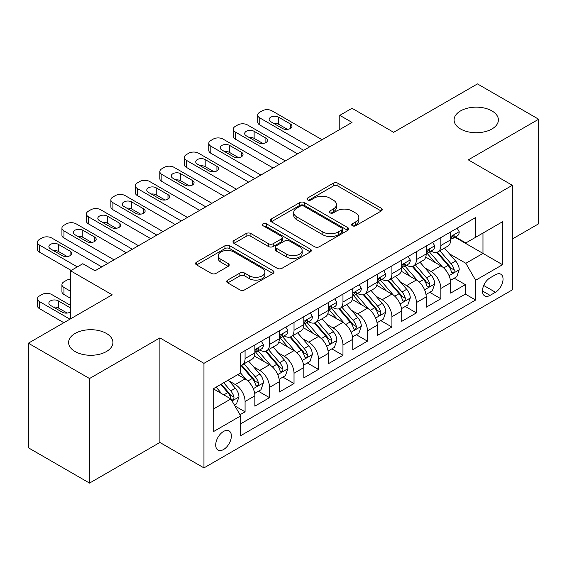 <?xml version="1.0" encoding="UTF-8"?>
<svg xmlns="http://www.w3.org/2000/svg" width="567" height="567" viewBox="0 0 567 567"><rect width="100%" height="100%" fill="white"/><g stroke="black" fill="none" stroke-linecap="round" stroke-linejoin="round"><path stroke-width="0.85" d="M352.341 225.744A2.381 1.375 0 0 0 355.707 225.744L381.23 211.009A3.395 1.963 0 0 0 382.229 209.62A3.395 1.963 0 0 0 381.23 208.238L337.989 183.269A3.395 1.963 0 0 0 333.183 183.269L307.661 198.003A2.381 1.375 0 0 0 306.96 198.974A2.381 1.375 0 0 0 307.661 199.945A2.381 1.375 0 0 0 311.021 199.945L314.324 198.039A10.872 6.28 0 0 1 329.703 198.039L333.304 200.123A10.872 6.28 0 0 1 336.486 204.559A10.872 6.28 0 0 1 333.304 208.996L330.001 210.903A2.381 1.375 0 0 0 329.307 211.874A2.381 1.375 0 0 0 330.001 212.845A2.381 1.375 0 0 0 333.368 212.845L336.67 210.938A10.872 6.28 0 0 1 352.043 210.938L355.644 213.022A10.872 6.28 0 0 1 358.833 217.459A10.872 6.28 0 0 1 355.644 221.895L352.341 223.802A2.381 1.375 0 0 0 351.646 224.773A2.381 1.375 0 0 0 352.341 225.744L352.341 223.802M106.426 333.453A22.156 12.786 0 0 0 82.286 330.674A22.156 12.786 0 0 0 68.607 342.496A22.156 12.786 0 0 0 75.099 351.54A22.156 12.786 0 0 0 99.239 354.311A22.156 12.786 0 0 0 112.911 342.496A22.156 12.786 0 0 0 106.426 333.453M491.901 110.898A22.156 12.786 0 0 0 467.761 108.127A22.156 12.786 0 0 0 454.089 119.942A22.156 12.786 0 0 0 460.574 128.985A22.156 12.786 0 0 0 484.714 131.757A22.156 12.786 0 0 0 498.393 119.942A22.156 12.786 0 0 0 491.901 110.898M223.54 449.532A11.078 6.393 120 0 0 230.769 439.772A11.078 6.393 120 0 0 229.075 430.899A11.078 6.393 120 0 0 223.54 431.444A11.078 6.393 120 0 0 216.303 441.204A11.078 6.393 120 0 0 217.997 450.085A11.078 6.393 120 0 0 223.54 449.532M227.721 280.084A3.395 1.963 0 0 0 226.722 281.466A3.395 1.963 0 0 0 227.721 282.855L239.855 289.857A3.395 1.963 0 0 0 244.653 289.857L273.003 273.492A3.395 1.963 0 0 0 274.003 272.11A3.395 1.963 0 0 0 273.003 270.721L229.763 245.752A3.395 1.963 0 0 0 224.957 245.752L196.607 262.124A3.395 1.963 0 0 0 195.615 263.506A3.395 1.963 0 0 0 196.607 264.895L211.264 273.358A3.395 1.963 0 0 0 216.07 273.358L228.203 266.348A3.395 1.963 0 0 0 229.196 264.966A3.395 1.963 0 0 0 228.203 263.577L220.932 259.381A9.086 5.245 0 0 1 218.274 255.674A9.086 5.245 0 0 1 223.88 250.827A9.086 5.245 0 0 1 233.788 251.961L262.252 268.397A9.086 5.245 0 0 1 264.917 272.11A9.086 5.245 0 0 1 259.303 276.958A9.086 5.245 0 0 1 249.402 275.817L244.653 273.081A3.395 1.963 0 0 0 239.855 273.081L227.721 280.084L227.721 282.855M512.341 238.99L538.65 223.802L538.65 119.233L477.464 83.909L393.64 132.302L352.029 108.283L339.789 115.349L352.029 122.415L95.043 270.785L82.803 263.719L70.57 270.785L70.57 318.824M89.536 378.529L89.536 483.091L159.901 442.466L159.901 337.904L89.536 378.529L28.35 343.198L112.174 294.805L70.57 270.785M159.901 337.904L203.957 363.334L512.341 185.296L512.341 289.857L203.957 467.903L203.957 363.334M538.65 119.233L468.285 159.859L512.341 185.296M314.565 246.723A3.395 1.963 0 0 0 319.37 246.723L347.72 230.358A3.395 1.963 0 0 0 348.712 228.969A3.395 1.963 0 0 0 347.72 227.587L304.479 202.617A3.395 1.963 0 0 0 299.674 202.617L271.324 218.982A3.395 1.963 0 0 0 270.331 220.372A3.395 1.963 0 0 0 271.324 221.761L314.565 246.723M263.988 226.261A2.381 1.375 0 0 1 266.398 226.594L266.398 223.774L310.362 249.154A3.395 1.963 0 0 1 311.354 250.536A3.395 1.963 0 0 1 310.362 251.925L282.012 268.29A3.395 1.963 0 0 1 277.206 268.29L233.965 243.328L233.965 240.55A3.395 1.963 0 0 0 232.973 241.939A3.395 1.963 0 0 0 233.965 243.328M233.965 240.55L246.099 233.547A3.395 1.963 0 0 1 250.905 233.547L268.439 243.675A3.395 1.963 0 0 0 273.244 243.675L281.296 239.026A3.395 1.963 0 0 0 282.288 237.644A3.395 1.963 0 0 0 281.296 236.255L263.038 225.716A2.381 1.375 0 0 1 262.337 224.745A2.381 1.375 0 0 1 263.804 223.476A2.381 1.375 0 0 1 266.398 223.774M89.536 483.091L28.35 447.767L28.35 343.198M239.997 414.739L245.072 411.805L234.915 405.944M229.139 380.981L235.284 384.532A13.842 7.995 60 0 1 245.072 401.493L254.867 395.837L254.867 406.149L269.552 397.673L258.41 391.244M253.612 366.856L259.757 370.4A13.842 7.995 60 0 1 269.552 387.36L279.34 381.704L279.34 392.024L294.025 383.547L282.89 377.112M278.092 352.724L284.237 356.274A13.842 7.995 60 0 1 294.025 373.228L303.813 367.579L303.813 377.891L318.498 369.415L307.364 362.986M302.565 338.591L308.71 342.142A13.842 7.995 60 0 1 318.498 359.095L328.286 353.447L328.286 363.759L342.971 355.282L331.837 348.854M327.039 324.466L333.183 328.01A13.842 7.995 60 0 1 342.971 344.97L352.766 339.314L352.766 349.633L367.451 341.15L356.31 334.721M351.512 310.333L357.657 313.877A13.842 7.995 60 0 1 367.451 330.837L377.239 325.182L377.239 335.501L391.925 327.024L380.79 320.596M375.992 296.201L382.137 299.752A13.842 7.995 60 0 1 391.925 316.705L401.712 311.056L401.712 321.369L416.398 312.892L405.263 306.463M400.465 282.075L406.61 285.619A13.842 7.995 60 0 1 416.398 302.58L426.186 296.924L426.186 307.236L440.871 298.759L440.871 288.447A13.842 7.995 -120 0 0 431.083 271.487L424.938 267.943M429.736 292.331L440.871 298.759M254.867 395.837A13.842 7.995 -120 0 0 245.072 378.884L237.729 374.638M279.34 381.704A13.842 7.995 -120 0 0 269.552 364.751L254.413 356.012M303.813 367.579A13.842 7.995 -120 0 0 294.025 350.619L278.886 341.88M328.286 353.447A13.842 7.995 -120 0 0 318.498 336.486L303.366 327.747M352.766 339.314A13.842 7.995 -120 0 0 342.971 322.361L327.839 313.622M377.239 325.182A13.842 7.995 -120 0 0 367.451 308.228L352.313 299.489M401.712 311.056A13.842 7.995 -120 0 0 391.925 294.096L376.786 285.357M426.186 296.924A13.842 7.995 -120 0 0 416.398 279.97L401.259 271.232M495.452 274.74L490.065 277.851A10.73 6.194 120 0 0 483.056 287.306A10.73 6.194 120 0 0 484.7 295.903A10.73 6.194 120 0 0 490.065 295.372L495.452 292.26A10.73 6.194 120 0 0 502.461 282.805A10.73 6.194 120 0 0 500.817 274.208A10.73 6.194 120 0 0 495.452 274.74M213.745 408.835L230.882 398.948L240.67 415.902L240.67 435.683L475.628 300.035L475.628 280.247L465.84 263.294L449.411 253.81M240.67 415.902L213.745 431.444L213.745 388.487L240.67 372.944L240.67 353.163L475.628 217.508L475.628 237.297L502.546 221.747L502.546 264.704L475.628 280.247M259.629 349.981L259.757 350.052A13.842 7.995 60 0 0 266.681 350.739L276.469 345.09A13.842 7.995 -120 0 0 279.34 338.747L279.34 330.837M284.11 335.848L284.237 335.926A13.842 7.995 60 0 0 291.154 336.607L300.949 330.958A13.842 7.995 -120 0 0 303.813 324.622L303.813 316.705M308.583 321.716L308.71 321.794A13.842 7.995 60 0 0 315.635 322.481L325.423 316.825A13.842 7.995 -120 0 0 328.286 310.489L328.286 302.572M333.056 307.59L333.183 307.661A13.842 7.995 60 0 0 340.108 308.349L349.896 302.693A13.842 7.995 -120 0 0 352.766 296.357L352.766 288.447M357.529 293.458L357.657 293.536A13.842 7.995 60 0 0 364.581 294.216L374.369 288.568A13.842 7.995 -120 0 0 377.239 282.231L377.239 274.315M382.002 279.325L382.137 279.403A13.842 7.995 60 0 0 389.054 280.091L398.849 274.435A13.842 7.995 -120 0 0 401.712 268.099L401.712 260.182M406.482 265.2L406.61 265.271A13.842 7.995 60 0 0 413.534 265.958L423.322 260.303A13.842 7.995 -120 0 0 426.186 253.966L426.186 246.057M240.67 423.818L465.351 294.096L465.351 284.634L450.666 293.111L450.666 282.791A13.842 7.995 -120 0 0 440.871 265.838L425.739 257.099M430.955 251.068L431.083 251.138A13.842 7.995 -120 0 0 438.007 251.826A13.842 7.995 -120 0 0 440.871 245.49L440.871 237.573M438.007 251.826L447.795 246.177A13.842 7.995 -120 0 0 450.666 239.834L450.666 231.924M245.072 350.619L245.072 358.535A13.842 7.995 60 0 1 242.208 364.872A13.842 7.995 60 0 1 240.67 365.432M242.208 364.872L251.996 359.216A13.842 7.995 -120 0 0 254.867 352.88L254.867 344.97M269.552 336.486L269.552 344.403A13.842 7.995 60 0 1 266.681 350.739M294.025 322.361L294.025 330.27A13.842 7.995 60 0 1 291.154 336.607M318.498 308.228L318.498 316.138A13.842 7.995 60 0 1 315.635 322.481M342.971 294.096L342.971 302.013A13.842 7.995 60 0 1 340.108 308.349M367.451 279.963L367.451 287.88A13.842 7.995 60 0 1 364.581 294.216M391.925 265.838L391.925 273.748A13.842 7.995 60 0 1 389.054 280.091M416.398 251.705L416.398 259.622A13.842 7.995 60 0 1 413.534 265.958M416.398 302.58L416.398 312.892M391.925 316.705L391.925 327.024M367.451 330.837L367.451 341.15M342.971 344.97L342.971 355.282M318.498 359.095L318.498 369.415M294.025 373.228L294.025 383.547M269.552 387.36L269.552 397.673M245.072 401.493L245.072 411.805M230.882 398.948L213.745 389.054M465.84 263.294L482.971 253.399L482.971 233.051L502.546 221.747M454.94 237.219L502.546 264.704M455.429 236.935L465.84 242.945L475.628 237.297M159.901 442.466L203.957 467.903M339.789 115.349L339.789 129.474M454.21 278.199L465.351 284.634M465.351 294.096L475.628 300.035M353.291 226.084L355.644 224.723A10.872 6.28 0 0 0 358.833 220.287L358.833 217.459M336.486 204.559L336.486 207.387A10.872 6.28 0 0 1 333.304 211.824L330.951 213.185M381.187 211.037L337.989 186.096A3.395 1.963 0 0 0 333.183 186.096L308.611 200.286M347.67 230.386L304.479 205.445A3.395 1.963 0 0 0 299.674 205.445L271.366 221.782M341.71 229.94A2.381 1.375 0 0 0 342.411 228.969A2.381 1.375 0 0 0 341.71 227.998L303.756 206.083A2.381 1.375 0 0 0 300.39 206.083L296.91 208.096A10.872 6.28 0 0 0 293.727 212.533A10.872 6.28 0 0 0 296.91 216.977L322.857 231.953A10.872 6.28 0 0 0 338.23 231.953L341.71 229.94L341.71 232.768A2.381 1.375 0 0 0 342.411 231.797L342.411 228.969M293.727 212.533L293.727 215.361A10.872 6.28 0 0 0 296.91 219.798L296.91 216.977M341.71 232.768L338.23 234.781A10.872 6.28 0 0 1 322.857 234.781L296.91 219.798M234.015 243.356L246.099 236.375L246.099 233.547M282.288 237.644L282.288 240.465A3.395 1.963 0 0 1 281.296 241.854L273.244 246.503A3.395 1.963 0 0 1 268.439 246.503L250.905 236.375A3.395 1.963 0 0 0 246.099 236.375M266.398 226.594L310.319 251.954M286.64 254.179A9.086 5.245 0 0 0 296.541 255.32A9.086 5.245 0 0 0 302.154 250.472A9.086 5.245 0 0 0 299.489 246.758L289.461 240.968A3.395 1.963 0 0 0 284.655 240.968L276.611 245.617A3.395 1.963 0 0 0 275.612 246.999A3.395 1.963 0 0 0 276.611 248.389L286.64 254.179L286.64 257.007A9.086 5.245 0 0 0 296.541 258.141A9.086 5.245 0 0 0 302.154 253.293L302.154 250.472M275.612 246.999L275.612 249.827A3.395 1.963 0 0 0 276.611 251.216L276.611 248.389M286.64 257.007L276.611 251.216M264.917 272.11L264.917 274.931A9.086 5.245 0 0 1 259.303 279.779A9.086 5.245 0 0 1 249.402 278.645L244.653 275.902A3.395 1.963 0 0 0 239.855 275.902L227.764 282.883M218.274 255.674L218.274 258.495A9.086 5.245 0 0 0 220.932 262.209L220.932 259.381M228.154 266.377L220.932 262.209M272.961 273.521L229.763 248.58A3.395 1.963 0 0 0 224.957 248.58L196.657 264.924M450.46 280.367L456.782 276.717L459.227 269.651A9.171 5.294 -120 0 0 455.655 261.04L444.471 248.091M442.232 266.731L429.453 251.932M434.96 262.422L427.539 253.832A21.978 12.687 -120 0 0 426.859 253.073M436.76 252.322L448.072 265.42A9.171 5.294 60 0 1 451.339 271.742L452.005 272.826L453.246 272.649L454.075 271.643L454.273 270.041A9.171 5.294 -120 0 0 451.006 263.726L439.822 250.777M437.426 252.109L449.574 266.185A4.671 2.7 60 0 1 450.758 268.007L454.273 270.041M309.809 146.789L259.757 117.893A6.924 3.997 -0 0 1 257.73 115.066A6.924 3.997 -0 0 1 259.757 112.238L262.209 110.827A6.924 3.997 -0 0 1 271.997 110.827L322.049 139.723M257.73 115.066L257.73 122.132A6.924 3.997 180 0 0 259.757 124.96L303.692 150.319M457.151 228.182L459.227 231.783A9.171 5.294 60 0 1 457.328 235.837L452.679 238.523A9.171 5.294 -120 0 0 454.273 236.411L454.082 235.596L452.934 235.829L451.339 238.105A9.171 5.294 60 0 1 450.666 239.416M270.771 121.707A5.535 3.196 180 0 1 269.148 119.446A5.535 3.196 180 0 1 272.571 116.49A5.535 3.196 180 0 1 278.603 117.185L290.354 123.967A5.535 3.196 180 0 1 291.977 126.228A5.535 3.196 180 0 1 288.553 129.184A5.535 3.196 180 0 1 282.522 128.489L270.771 121.707M450.971 238.955L451.006 238.955A9.171 5.294 -120 0 0 452.679 238.523M273.655 123.372A5.535 3.196 180 0 1 278.603 124.251L287.469 129.368M425.98 294.5L432.309 290.85L434.754 283.784A9.171 5.294 -120 0 0 431.182 275.172L419.998 262.223M417.759 280.863L404.98 266.065M410.487 276.554L403.066 267.964A21.978 12.687 -120 0 0 402.386 267.199M412.287 266.455L423.592 279.552A9.171 5.294 60 0 1 426.866 285.867L427.532 286.959L428.772 286.782L429.602 285.775L429.8 284.173A9.171 5.294 -120 0 0 426.533 277.858L415.349 264.909M412.946 266.242L425.101 280.311A4.671 2.7 60 0 1 426.278 282.139L429.8 284.173M401.507 308.632L407.829 304.975L410.281 297.916A9.171 5.294 -120 0 0 406.709 289.298L395.525 276.356M393.285 294.996L380.5 280.197M386.014 290.687L378.593 282.097A21.978 12.687 -120 0 0 377.913 281.331M387.807 280.587L399.118 293.678A9.171 5.294 60 0 1 402.393 300L403.059 301.084L404.299 300.914L405.129 299.908L405.327 298.306A9.171 5.294 -120 0 0 402.06 291.984L390.876 279.035M388.473 280.374L400.628 294.443A4.671 2.7 60 0 1 401.805 296.272L405.327 298.306M377.034 322.758L383.356 319.108L385.801 312.041A9.171 5.294 -120 0 0 382.229 303.43L371.052 290.481M368.812 309.121L356.026 294.323M361.533 304.812L354.12 296.229A21.978 12.687 -120 0 0 353.439 295.464M363.334 294.712L374.645 307.81A9.171 5.294 60 0 1 377.913 314.132L378.579 315.217L379.819 315.039L380.648 314.033L380.854 312.431A9.171 5.294 -120 0 0 377.579 306.116L366.402 293.167M364 294.5L376.155 308.576A4.671 2.7 60 0 1 377.331 310.404L380.854 312.431M352.561 336.89L358.883 333.24L361.328 326.174A9.171 5.294 -120 0 0 357.756 317.563L346.572 304.614M344.332 323.254L331.553 308.455M337.06 318.945L329.64 310.355A21.978 12.687 -120 0 0 328.959 309.589M338.86 308.845L350.172 321.943A9.171 5.294 60 0 1 353.439 328.258L354.106 329.349L355.346 329.172L356.175 328.165L356.374 326.564A9.171 5.294 -120 0 0 353.106 320.249L341.922 307.3M339.527 308.632L351.675 322.701A4.671 2.7 60 0 1 352.858 324.53L356.374 326.564M285.336 160.915L235.284 132.019A6.924 3.997 -0 0 1 233.257 129.198A6.924 3.997 -0 0 1 235.284 126.37L237.729 124.96A6.924 3.997 -0 0 1 247.524 124.96L297.576 153.855M233.257 129.198L233.257 136.264A6.924 3.997 180 0 0 235.284 139.085L279.219 164.451M432.671 242.307L434.754 245.915A9.171 5.294 60 0 1 432.855 249.969L428.205 252.655A9.171 5.294 -120 0 0 429.8 250.543L429.609 249.728L428.461 249.955L426.866 252.237A9.171 5.294 60 0 1 426.186 253.541M246.298 135.839A5.535 3.196 180 0 1 244.675 133.578A5.535 3.196 180 0 1 248.098 130.623A5.535 3.196 180 0 1 254.129 131.317L265.88 138.1A5.535 3.196 180 0 1 267.504 140.361A5.535 3.196 180 0 1 264.08 143.309A5.535 3.196 180 0 1 258.049 142.622L246.298 135.839M426.497 253.088L426.533 253.088A9.171 5.294 -120 0 0 428.205 252.655M249.182 137.498A5.535 3.196 180 0 1 254.129 138.383L262.996 143.501M260.863 175.047L210.811 146.151A6.924 3.997 -0 0 1 208.784 143.323A6.924 3.997 -0 0 1 210.811 140.503L213.256 139.085A6.924 3.997 -0 0 1 223.051 139.085L273.096 167.981M208.784 143.323L208.784 150.39A6.924 3.997 180 0 0 210.811 153.218L254.739 178.584M408.197 256.44L410.281 260.04A9.171 5.294 60 0 1 408.382 264.102L403.732 266.788A9.171 5.294 -120 0 0 405.327 264.676L405.136 263.861L403.988 264.087L402.393 266.37A9.171 5.294 60 0 1 401.712 267.674M221.825 149.964A5.535 3.196 180 0 1 220.202 147.703A5.535 3.196 180 0 1 223.618 144.755A5.535 3.196 180 0 1 229.656 145.443L241.4 152.225A5.535 3.196 180 0 1 243.023 154.486A5.535 3.196 180 0 1 239.607 157.442A5.535 3.196 180 0 1 233.569 156.747L221.825 149.964M402.017 267.213L402.06 267.213A9.171 5.294 -120 0 0 403.732 266.788M224.702 151.63A5.535 3.196 180 0 1 229.656 152.509L238.523 157.633M236.382 189.18L186.337 160.284A6.924 3.997 -0 0 1 184.31 157.456A6.924 3.997 -0 0 1 186.337 154.628L188.783 153.218A6.924 3.997 -0 0 1 198.57 153.218L248.622 182.113M184.31 157.456L184.31 164.522A6.924 3.997 180 0 0 186.337 167.35L230.266 192.709M383.724 270.572L385.801 274.173A9.171 5.294 60 0 1 383.902 278.234L379.252 280.913A9.171 5.294 -120 0 0 380.854 278.801L380.655 277.993L379.514 278.22L377.913 280.502A9.171 5.294 60 0 1 377.239 281.806M197.351 164.097A5.535 3.196 180 0 1 195.728 161.836A5.535 3.196 180 0 1 199.145 158.88A5.535 3.196 180 0 1 205.183 159.575L216.927 166.358A5.535 3.196 180 0 1 218.55 168.619A5.535 3.196 180 0 1 215.134 171.574A5.535 3.196 180 0 1 209.095 170.88L197.351 164.097M377.544 281.345L377.579 281.345A9.171 5.294 -120 0 0 379.252 280.913M200.229 165.762A5.535 3.196 180 0 1 205.183 166.641L214.05 171.758M211.909 203.312L161.857 174.416A6.924 3.997 -0 0 1 159.83 171.588A6.924 3.997 -0 0 1 161.857 168.76L164.31 167.35A6.924 3.997 -0 0 1 174.097 167.35L224.149 196.246M159.83 171.588L159.83 178.655A6.924 3.997 180 0 0 161.857 181.475L205.793 206.842M359.251 284.698L361.328 288.305A9.171 5.294 60 0 1 359.428 292.359L354.779 295.046A9.171 5.294 -120 0 0 356.374 292.933L356.182 292.118L355.034 292.345L353.439 294.627A9.171 5.294 60 0 1 352.766 295.931M172.871 178.229A5.535 3.196 180 0 1 171.255 175.968A5.535 3.196 180 0 1 174.671 173.013A5.535 3.196 180 0 1 180.703 173.708L192.454 180.49A5.535 3.196 180 0 1 194.077 182.751A5.535 3.196 180 0 1 190.654 185.707A5.535 3.196 180 0 1 184.622 185.012L172.871 178.229M353.071 295.478L353.106 295.478A9.171 5.294 -120 0 0 354.779 295.046M175.756 179.895A5.535 3.196 180 0 1 180.703 180.774L189.569 185.891M328.08 351.023L334.41 347.373L336.855 340.306A9.171 5.294 -120 0 0 333.283 331.695L322.099 318.746M319.859 337.386L307.08 322.588M312.587 333.077L305.166 324.487A21.978 12.687 -120 0 0 304.486 323.722M314.387 322.977L325.692 336.075A9.171 5.294 60 0 1 328.966 342.39L329.633 343.482L330.873 343.304L331.702 342.298L331.901 340.696A9.171 5.294 -120 0 0 328.633 334.374L317.449 321.432M315.046 322.765L327.202 336.833A4.671 2.7 60 0 1 328.378 338.662L331.901 340.696M187.436 217.437L137.384 188.542A6.924 3.997 -0 0 1 135.357 185.714A6.924 3.997 -0 0 1 137.384 182.893L139.829 181.475A6.924 3.997 -0 0 1 149.624 181.475L199.676 210.371M135.357 185.714L135.357 192.78A6.924 3.997 180 0 0 137.384 195.608L181.32 220.974M334.778 298.83L336.855 302.431A9.171 5.294 60 0 1 334.955 306.492L330.306 309.178A9.171 5.294 -120 0 0 331.901 307.066L331.709 306.251L330.561 306.478L328.966 308.76A9.171 5.294 60 0 1 328.286 310.064M148.398 192.362A5.535 3.196 180 0 1 146.775 190.101A5.535 3.196 180 0 1 150.198 187.145A5.535 3.196 180 0 1 156.23 187.84L167.981 194.623A5.535 3.196 180 0 1 169.604 196.884A5.535 3.196 180 0 1 166.181 199.832A5.535 3.196 180 0 1 160.149 199.137L148.398 192.362M328.598 309.603L328.633 309.603A9.171 5.294 -120 0 0 330.306 309.178M151.283 194.02A5.535 3.196 180 0 1 156.23 194.899L165.096 200.023M303.607 365.155L309.929 361.498L312.382 354.432A9.171 5.294 -120 0 0 308.809 345.82L297.625 332.872M295.386 351.512L282.607 336.72M288.114 347.202L280.693 338.619A21.978 12.687 -120 0 0 280.013 337.854M289.907 337.11L301.219 350.2A9.171 5.294 60 0 1 304.493 356.523L305.159 357.607L306.4 357.437L307.229 356.423L307.427 354.829A9.171 5.294 -120 0 0 304.16 348.507L292.976 335.558M290.573 336.89L302.728 350.966A4.671 2.7 60 0 1 303.905 352.794L307.427 354.829M279.134 379.28L285.456 375.63L287.901 368.564A9.171 5.294 -120 0 0 284.329 359.953L273.152 347.004M270.913 365.644L258.127 350.845M263.634 361.335L256.22 352.745A21.978 12.687 -120 0 0 255.54 351.979M265.434 351.235L276.746 364.333A9.171 5.294 60 0 1 280.013 370.655L280.686 371.739L281.919 371.562L282.749 370.556L282.954 368.954A9.171 5.294 -120 0 0 279.68 362.639L268.503 349.69M266.1 351.023L278.255 365.091A4.671 2.7 60 0 1 279.432 366.92L282.954 368.954M254.661 393.413L260.983 389.763L263.428 382.697A9.171 5.294 -120 0 0 259.856 374.085L248.672 361.136M246.432 379.777L240.578 372.994M70.57 291.275L63.958 287.455L63.958 294.521A6.924 3.997 180 0 1 61.931 291.693L61.931 284.634A6.924 3.997 -0 0 0 63.958 287.455M70.57 298.334L63.958 294.521M239.161 375.467L238.211 374.362M240.961 365.368L252.272 378.465A9.171 5.294 60 0 1 255.54 384.78L256.206 385.872L257.446 385.695L258.276 384.688L258.481 383.086A9.171 5.294 -120 0 0 255.207 376.764L244.023 363.823M241.627 365.155L253.775 379.224A4.671 2.7 60 0 1 254.959 381.052L258.481 383.086M70.57 279.24A6.924 3.997 -0 0 0 66.41 280.389L63.958 281.806A6.924 3.997 -0 0 0 61.931 284.634M234.426 405.093L236.51 403.888L238.955 396.822A9.171 5.294 -120 0 0 235.383 388.211L228.345 380.06M69.954 319.178L39.484 301.587A6.924 3.997 -0 0 1 37.457 298.759A6.924 3.997 -0 0 1 39.484 295.939L41.937 294.521A6.924 3.997 -0 0 1 51.725 294.521L70.57 305.4M221.768 393.689L216.105 387.126M63.837 322.715L39.484 308.654A6.924 3.997 180 0 1 37.457 305.826L37.457 298.759M214.687 389.6L213.745 388.508M67.197 313.062L58.33 307.945A5.535 3.196 -0 0 0 53.383 307.066M220.754 384.44L227.792 392.591A9.171 5.294 60 0 1 231.067 398.913L231.733 399.997L232.973 399.827L233.802 398.814L234.001 397.219A9.171 5.294 -120 0 0 230.734 390.897L223.696 382.746M221.321 384.114L229.302 393.356A4.671 2.7 60 0 1 230.478 395.185L234.001 397.219M70.57 307.987A5.535 3.196 -0 0 0 70.081 307.661L58.33 300.879A5.535 3.196 -0 0 0 52.299 300.191A5.535 3.196 -0 0 0 48.875 303.139A5.535 3.196 -0 0 0 50.498 305.4L62.25 312.183A5.535 3.196 -0 0 0 70.57 311.864M162.963 231.57L112.911 202.674A6.924 3.997 -0 0 1 110.884 199.846A6.924 3.997 -0 0 1 112.911 197.018L115.356 195.608A6.924 3.997 -0 0 1 125.151 195.608L175.196 224.504M110.884 199.846L110.884 206.912A6.924 3.997 180 0 0 112.911 209.74L156.839 235.099M310.298 312.963L312.382 316.563A9.171 5.294 60 0 1 310.482 320.624L305.833 323.31A9.171 5.294 -120 0 0 307.427 321.191L307.236 320.383L306.088 320.61L304.493 322.892A9.171 5.294 60 0 1 303.813 324.196M123.925 206.487A5.535 3.196 180 0 1 122.302 204.226A5.535 3.196 180 0 1 125.718 201.271A5.535 3.196 180 0 1 131.757 201.965L143.501 208.748A5.535 3.196 180 0 1 145.124 211.009A5.535 3.196 180 0 1 141.707 213.965A5.535 3.196 180 0 1 135.669 213.27L123.925 206.487M304.118 323.736L304.16 323.736A9.171 5.294 -120 0 0 305.833 323.31M126.802 208.153A5.535 3.196 180 0 1 131.757 209.032L140.623 214.149M138.49 245.702L88.438 216.807A6.924 3.997 -0 0 1 86.411 213.979A6.924 3.997 -0 0 1 88.438 211.151L90.883 209.74A6.924 3.997 -0 0 1 100.671 209.74L150.723 238.636M86.411 213.979L86.411 221.045A6.924 3.997 180 0 0 88.438 223.873L132.366 249.232M285.825 327.095L287.901 330.696A9.171 5.294 60 0 1 286.009 334.75L281.352 337.436A9.171 5.294 -120 0 0 282.954 335.324L282.763 334.509L281.615 334.743L280.013 337.018A9.171 5.294 60 0 1 279.34 338.329M99.452 220.62A5.535 3.196 180 0 1 97.829 218.359A5.535 3.196 180 0 1 101.245 215.403A5.535 3.196 180 0 1 107.283 216.098L119.027 222.881A5.535 3.196 180 0 1 120.651 225.142A5.535 3.196 180 0 1 117.234 228.097A5.535 3.196 180 0 1 111.196 227.402L99.452 220.62M279.644 337.868L279.68 337.868A9.171 5.294 -120 0 0 281.352 337.436M102.329 222.285A5.535 3.196 180 0 1 107.283 223.164L116.15 228.281M114.01 259.828L63.958 230.932A6.924 3.997 -0 0 1 61.931 228.111A6.924 3.997 -0 0 1 63.958 225.283L66.41 223.866A6.924 3.997 -0 0 1 76.198 223.866L126.25 252.769M61.931 228.111L61.931 235.17A6.924 3.997 180 0 0 63.958 237.998L107.893 263.364M261.352 341.221L263.428 344.828A9.171 5.294 60 0 1 261.529 348.882L256.879 351.568A9.171 5.294 -120 0 0 258.481 349.456L258.283 348.641L257.142 348.868L255.54 351.15A9.171 5.294 60 0 1 254.867 352.454M74.972 234.752A5.535 3.196 180 0 1 73.356 232.491A5.535 3.196 180 0 1 76.772 229.536A5.535 3.196 180 0 1 82.803 230.23L94.554 237.013A5.535 3.196 180 0 1 96.177 239.274A5.535 3.196 180 0 1 92.761 242.222A5.535 3.196 180 0 1 86.723 241.535L74.972 234.752M255.171 352.001L255.207 352.001A9.171 5.294 -120 0 0 256.879 351.568M77.856 236.411A5.535 3.196 180 0 1 82.803 237.297L91.67 242.414M77.296 266.894L39.484 245.064A6.924 3.997 -0 0 1 37.457 242.237A6.924 3.997 -0 0 1 39.484 239.416L41.937 237.998A6.924 3.997 -0 0 1 51.725 237.998L101.776 266.894M37.457 242.237L37.457 249.303A6.924 3.997 180 0 0 39.484 252.131L71.18 270.431M50.498 248.878A5.535 3.196 180 0 1 48.875 246.617A5.535 3.196 180 0 1 52.299 243.668A5.535 3.196 180 0 1 58.33 244.356L70.081 251.138A5.535 3.196 180 0 1 71.704 253.399A5.535 3.196 180 0 1 68.281 256.355A5.535 3.196 180 0 1 62.25 255.66L50.498 248.878M53.383 250.543A5.535 3.196 180 0 1 58.33 251.422L67.197 256.546M235.284 384.532L245.072 378.884M259.757 370.4L269.552 364.751M284.237 356.274L294.025 350.619M308.71 342.142L318.498 336.486M333.183 328.01L342.971 322.361M357.657 313.877L367.451 308.228M382.137 299.752L391.925 294.096M406.61 285.619L416.398 279.97M431.083 271.487L440.871 265.838M440.871 245.49L450.666 239.834M245.072 358.535L254.867 352.88M269.552 344.403L279.34 338.747M294.025 330.27L303.813 324.622M318.498 316.138L328.286 310.489M342.971 302.013L352.766 296.357M367.451 287.88L377.239 282.231M391.925 273.748L401.712 268.099M416.398 259.622L426.186 253.966M440.871 288.447L450.666 282.791M483.715 285.485L495.452 292.26M482.482 290.991L490.065 295.372M355.644 224.723L355.644 221.895M330.001 212.845L330.001 210.903M333.304 211.824L333.304 208.996M307.661 199.945L307.661 198.003M333.183 186.096L333.183 183.269M337.989 186.096L337.989 183.269M381.23 211.009L381.23 208.238M271.324 221.761L271.324 218.982M299.674 205.445L299.674 202.617M304.479 205.445L304.479 202.617M347.72 230.358L347.72 227.587M322.857 234.781L322.857 231.953M338.23 234.781L338.23 231.953M250.905 236.375L250.905 233.547M268.439 246.503L268.439 243.675M273.244 246.503L273.244 243.675M281.296 241.854L281.296 239.026M310.362 251.925L310.362 249.154M239.855 275.902L239.855 273.081M244.653 275.902L244.653 273.081M249.402 278.645L249.402 275.817M228.203 266.348L228.203 263.577M196.607 264.895L196.607 262.124M224.957 248.58L224.957 245.752M229.763 248.58L229.763 245.752M273.003 273.492L273.003 270.721M449.057 275.668L459.171 269.828M451.006 263.726L455.655 261.04M443.692 267.943L448.072 265.42M259.757 124.96L259.757 117.893M459.171 231.676L450.666 236.588M278.603 117.185L278.603 124.251M290.354 123.967L290.354 128.489M453.09 235.73L454.273 236.411M424.584 289.794L434.691 283.961M426.533 277.858L431.182 275.172M419.219 282.075L423.592 279.552M400.111 303.926L410.217 298.093M402.06 291.984L406.709 289.298M394.745 296.208L399.118 293.678M375.63 318.059L385.744 312.219M377.579 306.116L382.229 303.43M370.272 310.34L374.645 307.81M351.157 332.184L361.271 326.351M353.106 320.249L357.756 317.563M345.792 324.466L350.172 321.943M235.284 139.085L235.284 132.019M434.691 245.809L426.186 250.72M254.129 131.317L254.129 138.383M265.88 138.1L265.88 142.622M428.617 249.856L429.8 250.543M210.811 153.218L210.811 146.151M410.217 259.934L401.712 264.846M229.656 145.443L229.656 152.509M241.4 152.225L241.4 156.747M404.143 263.988L405.327 264.676M186.337 167.35L186.337 160.284M385.744 274.067L377.239 278.978M205.183 159.575L205.183 166.641M216.927 166.358L216.927 170.88M379.67 278.121L380.854 278.801M161.857 181.475L161.857 174.416M361.271 288.199L352.766 293.111M180.703 173.708L180.703 180.774M192.454 180.49L192.454 185.012M355.19 292.253L356.374 292.933M326.684 346.317L336.791 340.483M328.633 334.374L333.283 331.695M321.319 338.598L325.692 336.075M137.384 195.608L137.384 188.542M336.791 302.331L328.286 307.236M156.23 187.84L156.23 194.899M167.981 194.623L167.981 199.137M330.717 306.378L331.901 307.066M302.211 360.449L312.318 354.609M304.16 348.507L308.809 345.82M296.846 352.731L301.219 350.2M277.738 374.581L287.845 368.741M279.68 362.639L284.329 359.953M272.373 366.856L276.746 364.333M253.258 388.707L263.372 382.874M255.207 376.764L259.856 374.085M247.899 380.989L252.272 378.465M39.484 301.587L39.484 308.654M232.045 400.961L238.891 397.006M230.734 390.897L235.383 388.211M223.837 394.88L227.792 392.591M58.33 307.945L58.33 300.879M70.081 312.183L70.081 307.661M112.911 209.74L112.911 202.674M312.318 316.457L303.813 321.369M131.757 201.965L131.757 209.032M143.501 208.748L143.501 213.27M306.244 320.511L307.427 321.191M88.438 223.873L88.438 216.807M287.845 330.589L279.34 335.501M107.283 216.098L107.283 223.164M119.027 222.881L119.027 227.402M281.771 334.643L282.954 335.324M63.958 237.998L63.958 230.932M263.372 344.722L254.867 349.633M82.803 230.23L82.803 237.297M94.554 237.013L94.554 241.535M257.29 348.769L258.481 349.456M39.484 252.131L39.484 245.064M58.33 244.356L58.33 251.422M70.081 251.138L70.081 255.66"/></g></svg>
